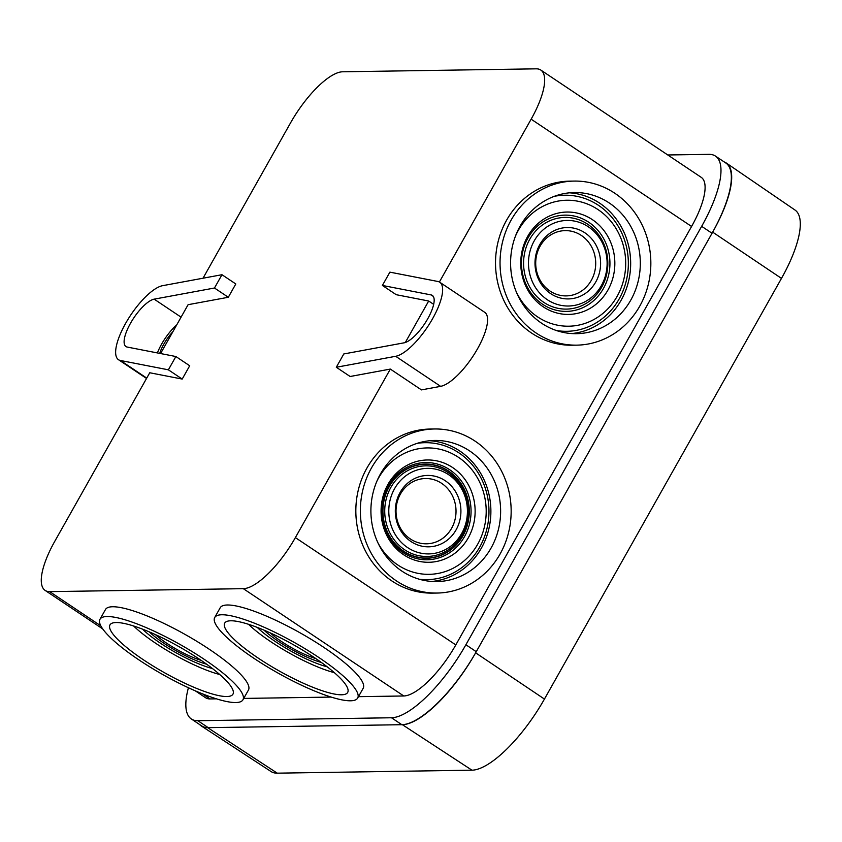 <?xml version="1.0" encoding="UTF-8"?>
<svg xmlns="http://www.w3.org/2000/svg" width="842" height="842" viewBox="0 0 842 842"><rect width="100%" height="100%" fill="white"/><g stroke="black" fill="none" stroke-linecap="round" stroke-linejoin="round"><path stroke-width="1.26" d="M410.98 541.532A35.701 32.806 -90.9 0 1 400.129 492.423A35.701 32.806 -90.9 0 1 445.239 480.729A35.701 32.806 -90.9 0 1 456.09 529.85A35.701 32.806 -90.9 0 1 410.98 541.532M410.359 538.964A32.638 29.996 -90.9 0 1 400.434 494.054A32.638 29.996 -90.9 0 1 441.682 483.371A32.638 29.996 -90.9 0 1 451.607 528.281A32.638 29.996 -90.9 0 1 410.359 538.964M448.639 474.699A42.784 39.321 -90.9 0 1 461.648 533.565A42.784 39.321 -90.9 0 1 407.581 547.563A42.784 39.321 -90.9 0 1 394.572 488.697A42.784 39.321 -90.9 0 1 448.639 474.699M403.56 554.699A51.162 47.026 -90.9 0 1 388.004 484.308A51.162 47.026 -90.9 0 1 452.659 467.563A51.162 47.026 -90.9 0 1 468.215 537.954A51.162 47.026 -90.9 0 1 403.56 554.699M377.079 480.771A63.213 58.098 -90.9 0 1 458.437 457.301A63.213 58.098 -90.9 0 1 477.656 544.269A63.213 58.098 -90.9 0 1 397.782 564.961A63.213 58.098 -90.9 0 1 378.026 543.037M417.253 443.324A68.486 62.939 -90.9 0 1 458.89 452.849A68.486 62.939 -90.9 0 1 485.623 533.396A68.486 62.939 -90.9 0 1 419.327 579.243M429.82 440.724A70.57 64.866 -90.9 0 1 459.89 451.07A70.57 64.866 -90.9 0 1 489.202 527.345A70.57 64.866 -90.9 0 1 431.967 581.454M401.897 571.108A70.57 64.866 -90.9 0 1 373.185 492.265A70.57 64.866 -90.9 0 1 434.683 440.45A70.57 64.866 -90.9 0 1 469.625 450.923A70.57 64.866 -90.9 0 1 498.338 529.765A70.57 64.866 -90.9 0 1 436.84 581.58A70.57 64.866 -90.9 0 1 401.897 571.108M475.12 441.155A82.042 75.401 -90.9 0 1 508.505 532.807A82.042 75.401 -90.9 0 1 437.009 593.052A82.042 75.401 -90.9 0 1 396.393 580.875A82.042 75.401 -90.9 0 1 363.018 489.223A82.042 75.401 -90.9 0 1 434.504 428.978A82.042 75.401 -90.9 0 1 475.12 441.155M434.504 428.978L429.988 429.052A82.042 75.401 89.1 0 0 358.492 489.286A82.042 75.401 89.1 0 0 391.877 580.948A82.042 75.401 89.1 0 0 432.493 593.115L437.009 593.052M569.55 192.818A70.57 64.866 -90.9 0 1 599.662 203.164A70.57 64.866 -90.9 0 1 628.974 279.47A70.57 64.866 -90.9 0 1 571.697 333.558M541.585 323.212A70.57 64.866 -90.9 0 1 512.873 244.359A70.57 64.866 -90.9 0 1 574.37 192.544A70.57 64.866 -90.9 0 1 609.303 203.017A70.57 64.866 -90.9 0 1 638.026 281.86A70.57 64.866 -90.9 0 1 576.528 333.685A70.57 64.866 -90.9 0 1 541.585 323.212M515.293 236.528A62.992 57.898 -90.9 0 1 598.02 209.584A62.992 57.898 -90.9 0 1 617.175 296.258A62.992 57.898 -90.9 0 1 537.575 316.866A62.992 57.898 -90.9 0 1 516.135 291.521M554.31 196.333A68.055 62.55 -90.9 0 1 598.452 205.311A68.055 62.55 -90.9 0 1 624.553 286.785A68.055 62.55 -90.9 0 1 556.362 330.506M543.237 306.814A51.194 47.047 -90.9 0 1 527.671 236.391A51.194 47.047 -90.9 0 1 592.358 219.636A51.194 47.047 -90.9 0 1 607.924 290.069A51.194 47.047 -90.9 0 1 543.237 306.814M542.616 304.246A48.131 44.237 -90.9 0 1 527.976 238.023A48.131 44.237 -90.9 0 1 588.8 222.277A48.131 44.237 -90.9 0 1 603.44 288.49A48.131 44.237 -90.9 0 1 542.616 304.246M588.326 226.793A42.784 39.321 -90.9 0 1 601.335 285.659A42.784 39.321 -90.9 0 1 547.268 299.668A42.784 39.321 -90.9 0 1 534.26 240.801A42.784 39.321 -90.9 0 1 588.326 226.793M587.705 224.225A45.847 42.132 -90.9 0 1 601.641 287.29A45.847 42.132 -90.9 0 1 543.711 302.299A45.847 42.132 -90.9 0 1 529.776 239.223A45.847 42.132 -90.9 0 1 587.705 224.225M550.668 293.626A35.701 32.806 -90.9 0 1 539.817 244.517A35.701 32.806 -90.9 0 1 584.927 232.834A35.701 32.806 -90.9 0 1 595.778 281.944A35.701 32.806 -90.9 0 1 550.668 293.626M550.047 291.058A32.638 29.996 -90.9 0 1 540.122 246.148A32.638 29.996 -90.9 0 1 581.369 235.465A32.638 29.996 -90.9 0 1 591.294 280.375A32.638 29.996 -90.9 0 1 550.047 291.058M614.807 193.25A82.042 75.401 -90.9 0 1 648.193 284.912A82.042 75.401 -90.9 0 1 576.696 345.146A82.042 75.401 -90.9 0 1 536.08 332.979A82.042 75.401 -90.9 0 1 502.695 241.317A82.042 75.401 -90.9 0 1 574.191 181.083A82.042 75.401 -90.9 0 1 614.807 193.25M574.191 181.083L569.676 181.146A82.042 75.401 89.1 0 0 498.18 241.38A82.042 75.401 89.1 0 0 531.555 333.043A82.042 75.401 89.1 0 0 572.181 345.22L576.696 345.146M201.091 660.338A35.701 7.546 29.4 0 1 166.705 643.225A35.701 7.546 29.4 0 1 155.433 634.605M206.616 664.201A42.784 9.041 29.4 0 1 163.916 643.267A42.784 9.041 29.4 0 1 149.266 631.879M212.468 668.559A51.162 10.809 29.4 0 1 160.612 643.32A51.162 10.809 29.4 0 1 142.508 629.142M219.762 674.526A63.213 13.356 29.4 0 1 155.865 643.393A63.213 13.356 29.4 0 1 133.625 625.995M143.656 659.96A70.57 14.914 29.4 0 1 109.976 624.89A70.57 14.914 29.4 0 1 199.28 659.107A70.57 14.914 29.4 0 1 232.95 694.176A70.57 14.914 29.4 0 1 143.656 659.96M203.796 659.044A82.042 17.335 29.4 0 1 242.938 699.807A82.042 17.335 29.4 0 1 139.13 660.033A82.042 17.335 29.4 0 1 99.987 619.259A82.042 17.335 29.4 0 1 203.796 659.044M242.938 699.807L248.443 690.051A82.042 17.335 -150.6 0 0 209.3 649.277A82.042 17.335 -150.6 0 0 105.492 609.492L99.987 619.259M258.378 658.212A70.57 14.914 29.4 0 1 224.709 623.133A70.57 14.914 29.4 0 1 314.003 657.36A70.57 14.914 29.4 0 1 347.683 692.429A70.57 14.914 29.4 0 1 258.378 658.212M334.369 672.674A62.992 13.314 29.4 0 1 270.682 641.636A62.992 13.314 29.4 0 1 248.506 624.29M327.201 666.811A51.194 10.82 29.4 0 1 275.334 641.562A51.194 10.82 29.4 0 1 257.22 627.385M321.349 662.443A42.784 9.041 29.4 0 1 278.649 641.509A42.784 9.041 29.4 0 1 263.999 630.132M315.824 658.581A35.701 7.546 29.4 0 1 281.438 641.467A35.701 7.546 29.4 0 1 270.156 632.858M318.529 657.286A82.042 17.335 29.4 0 1 357.671 698.06A82.042 17.335 29.4 0 1 253.863 658.276A82.042 17.335 29.4 0 1 214.721 617.502A82.042 17.335 29.4 0 1 318.529 657.286M357.671 698.06L363.176 688.293A82.042 17.335 -150.6 0 0 324.033 647.519A82.042 17.335 -150.6 0 0 220.215 607.745L214.721 617.502M712.037 233.266L701.66 226.33A85.137 28.323 -56.2 0 0 715.437 156.075L725.815 163.011A85.137 28.323 123.8 0 1 712.037 233.266L476.267 651.697A85.137 28.323 123.8 0 1 401.866 724.699L208.216 727.656A85.137 28.323 123.8 0 1 201.733 725.93L191.366 718.994A85.137 28.323 -56.2 0 0 197.849 720.72L208.216 727.656M176.673 324.98A28.228 9.388 -56.2 0 0 157.412 352.924M159.738 353.377A22.492 7.483 123.8 0 1 172.873 331.716M168.379 369.817L182.209 379.068L189.703 365.765L175.873 356.524L168.379 369.817L120.427 360.492A44.1 14.672 123.8 0 1 118.511 359.723A44.1 14.672 123.8 0 1 127.153 320.728A44.1 14.672 123.8 0 1 162.59 285.68L221.972 274.713L214.478 288.017L228.308 297.268L188.103 304.688L160.58 353.545M221.972 274.713L235.802 283.964L228.308 297.268M203.027 278.207L290.564 122.858A59.55 19.808 -56.2 0 1 342.599 71.791L536.249 68.834A59.55 19.808 -56.2 0 1 540.785 70.044A59.55 19.808 -56.2 0 1 531.144 119.185L439.387 282.017M102.745 628.942L45.152 590.431A59.55 19.808 -56.2 0 1 54.793 541.29L149.75 372.753L182.209 379.068M45.152 590.431A59.55 19.808 -56.2 0 0 49.689 591.631L100.819 625.838M358.45 696.671L403.771 695.976L243.327 588.674L49.689 591.631M243.327 588.674A59.55 19.808 -56.2 0 0 295.374 537.606L455.806 644.909L691.577 226.477L531.144 119.185M433.262 296.363L431.104 294.921A28.228 9.388 -56.2 0 1 432.325 295.416A28.228 9.388 -56.2 0 1 426.799 320.381A28.228 9.388 -56.2 0 1 404.107 342.82L343.799 353.956L336.305 367.259L350.135 376.5L390.33 369.08L295.374 537.606M336.305 367.259L395.677 356.292A44.1 14.672 -56.2 0 0 431.115 321.244A44.1 14.672 -56.2 0 0 439.756 282.249A44.1 14.672 -56.2 0 0 437.84 281.47L389.888 272.145L382.394 285.449L396.224 294.7L428.683 301.015L405.307 342.505M439.756 282.249L484.708 312.308A44.1 14.672 -56.2 0 1 476.067 351.303A44.1 14.672 -56.2 0 1 440.629 386.352L421.453 389.899L390.33 369.08M202.501 693.84L210.121 698.934L216.447 698.839M243.727 698.418L331.169 697.081M431.104 294.921L382.394 285.449M433.662 304.341L428.683 301.015M175.873 356.524L127.174 347.051A28.228 9.388 123.8 0 1 125.942 346.546A28.228 9.388 123.8 0 1 131.478 321.591A28.228 9.388 123.8 0 1 154.16 299.152L214.478 288.017M701.66 226.33L465.889 644.751L476.267 651.697M715.437 156.075A85.137 28.323 -56.2 0 0 708.964 154.349L667.78 154.97M188.419 687.735A85.137 28.323 -56.2 0 0 191.366 718.994M401.866 724.699L391.488 717.763L197.849 720.72M391.488 717.763A85.137 28.323 -56.2 0 0 465.889 644.751M210.121 698.934A59.55 19.808 123.8 0 1 205.585 697.723L195.249 690.808M540.785 70.044L701.218 177.336A59.55 19.808 123.8 0 1 691.577 226.477M455.806 644.909A59.55 19.808 123.8 0 1 403.771 695.976M724.257 161.969A83.811 27.881 123.8 0 1 726.309 163.032A83.811 27.881 123.8 0 1 712.669 232.139L475.625 652.824A83.811 27.881 123.8 0 1 402.381 724.688L207.7 727.667A83.811 27.881 123.8 0 1 201.396 726.014A83.811 27.881 123.8 0 1 199.628 724.52M726.309 163.032L794.974 210.016A82.926 27.586 123.8 0 1 781.481 278.386L544.437 699.071A82.926 27.586 123.8 0 1 471.962 770.188L277.271 773.167A82.926 27.586 123.8 0 1 271.04 771.535L201.396 726.014M448.123 472.562A45.321 41.658 -90.9 0 1 461.911 534.923A45.321 41.658 -90.9 0 1 404.634 549.752A45.321 41.658 -90.9 0 1 390.856 487.402A45.321 41.658 -90.9 0 1 448.123 472.562M403.528 551.089A46.878 43.089 -90.9 0 1 389.278 486.581A46.878 43.089 -90.9 0 1 448.523 471.246A46.878 43.089 -90.9 0 1 462.774 535.744A46.878 43.089 -90.9 0 1 403.528 551.089M403.423 551.268A47.089 43.279 -90.9 0 1 389.109 486.476A47.089 43.279 -90.9 0 1 448.618 471.067A47.089 43.279 -90.9 0 1 462.942 535.849A47.089 43.279 -90.9 0 1 403.423 551.268M403.044 552.562A48.626 44.689 -90.9 0 1 388.257 485.666A48.626 44.689 -90.9 0 1 449.702 469.752A48.626 44.689 -90.9 0 1 464.489 536.649A48.626 44.689 -90.9 0 1 403.044 552.562M440.629 386.352L395.677 356.292M146.74 378.09L120.427 360.492M181.083 317.16L154.16 299.152M781.481 278.386L712.669 232.139M544.437 699.071L475.625 652.824M471.962 770.188L402.381 724.688M277.271 773.167L207.7 727.667M146.54 378.458L118.511 359.723"/></g></svg>
